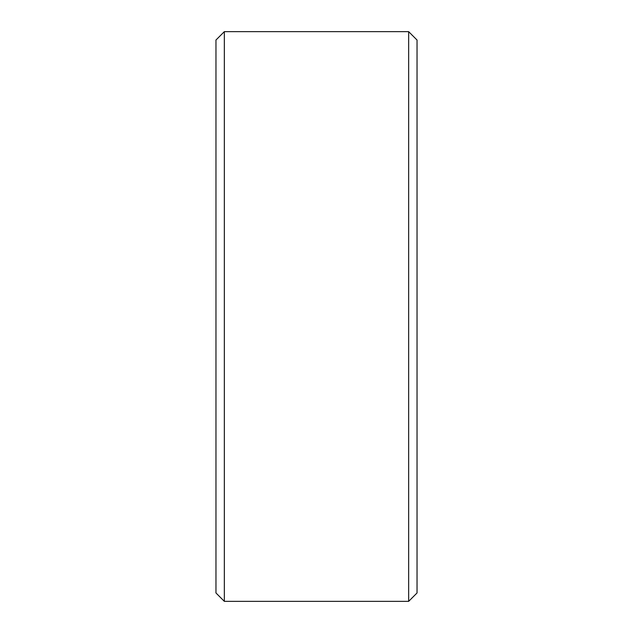 <?xml version="1.0" encoding="UTF-8"?>
<svg xmlns="http://www.w3.org/2000/svg" width="633" height="633" viewBox="0 0 633 633"><rect width="100%" height="100%" fill="white"/><g stroke="black" fill="none" stroke-linecap="round" stroke-linejoin="round"><path stroke-width="0.95" d="M215.964 592.971L215.964 40.029L224.343 31.65L224.343 601.35L215.964 592.971M408.657 31.65L417.036 40.029L417.036 592.971L408.657 601.35L408.657 31.65L224.343 31.65M408.657 601.35L224.343 601.35"/></g></svg>
